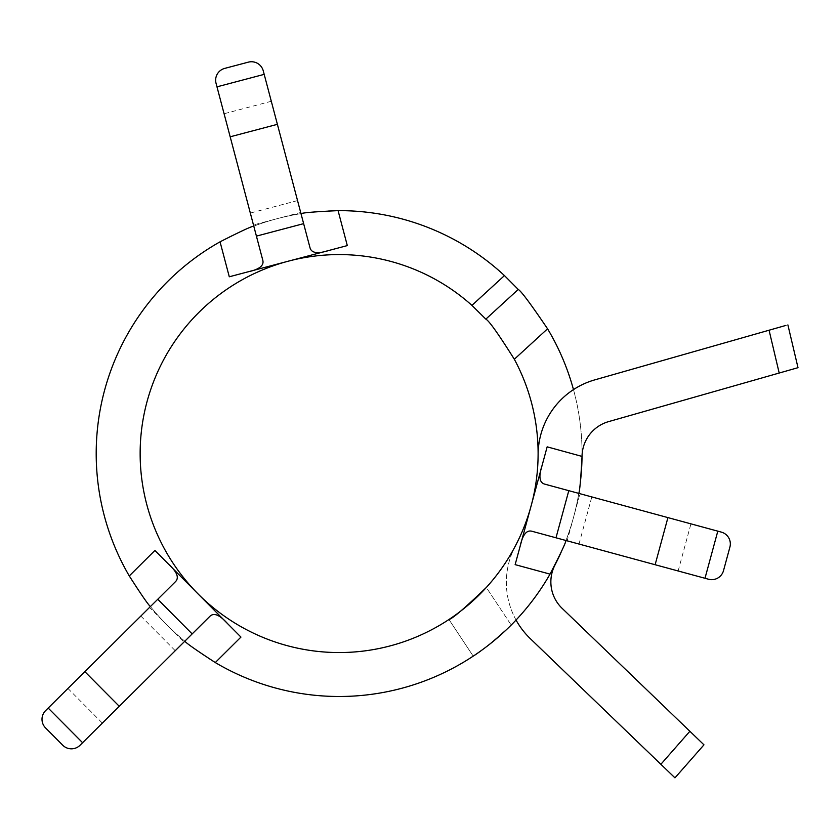 <?xml version="1.0" encoding="UTF-8"?>
<svg xmlns="http://www.w3.org/2000/svg" width="840" height="840" viewBox="0 0 840 840"><rect width="100%" height="100%" fill="white"/><g stroke="black" fill="none" stroke-linecap="round" stroke-linejoin="round"><path stroke-width="0.63" stroke-dasharray="4.2 3.15" d="M42 719.303A12.212 12.212 0 0 1 45.602 710.64L48.195 708.068L82.604 742.718L80.01 745.29A12.212 12.212 0 0 1 62.748 745.227L45.549 727.902A12.212 12.212 0 0 1 42 719.303M721.319 532.109A12.212 12.212 0 0 1 729.908 547.092L723.502 570.654A12.212 12.212 0 0 1 708.519 579.232L704.991 578.277L717.801 531.153L721.319 532.109M787.889 324.901L798 367.679L787.889 324.901L798 367.679L608.622 421.617A36.624 36.624 0 0 0 582.036 456.414A242.928 242.928 0 0 1 337.712 696.497A242.928 242.928 0 0 1 242.046 230.885A242.928 242.928 0 0 1 504.462 275.583L471.933 305.382L485.835 319.137C488.901 320.565 498.404 333.942 514.332 359.247A198.986 198.986 0 0 1 515.308 546.053A78.13 78.13 0 0 0 530.313 638.652L674.961 777.851L703.962 744.839L562.086 608.297A36.624 36.624 0 0 1 554.946 565.1A242.928 242.928 0 0 1 511.193 625.054C489.017 644.962 476.354 655.326 473.214 656.145C476.332 655.347 488.995 644.984 511.193 625.054L486.318 587.475A198.986 198.986 0 0 0 538.104 454.587A78.13 78.13 0 0 1 594.825 379.858L785.957 325.406L769.073 330.215L779.195 373.034L608.622 421.617A36.624 36.624 0 0 0 582.036 456.414A242.928 242.928 0 0 1 511.193 625.054L486.318 587.475A198.986 198.986 0 0 0 538.104 454.587A78.13 78.13 0 0 1 594.825 379.858L769.073 330.215L779.195 373.034L608.622 421.617A36.624 36.624 0 0 0 582.036 456.414A242.928 242.928 0 0 0 573.478 389.603M471.933 305.382A198.986 198.986 0 0 0 140.144 453.569A198.986 198.986 0 0 0 338.615 652.544A198.986 198.986 0 0 0 538.104 454.587A78.13 78.13 0 0 1 594.825 379.858L785.957 325.406M538.104 454.556A198.986 198.986 0 0 1 515.308 546.053A78.13 78.13 0 0 0 516.043 620.046M580.325 482.538A242.928 242.928 0 0 1 561.813 550.641A242.928 242.928 0 0 0 580.325 482.538M531.752 531.206L565.971 540.498A242.928 242.928 0 0 0 578.771 493.374L717.801 531.153M175.581 581.563L150.423 606.553A242.928 242.928 0 0 0 184.832 641.203L82.604 742.718M310.055 247.936L300.993 213.654A242.928 242.928 0 0 0 253.785 226.128L216.048 83.307A12.212 12.212 0 0 1 224.732 68.386L248.335 62.15A12.212 12.212 0 0 1 263.256 70.833L264.191 74.361L216.983 86.835M554.946 565.1A242.928 242.928 0 0 0 547.565 328.797L514.332 359.247M347.308 245.595L229.289 276.78M154.928 550.462L240.944 637.087M515.141 564.638L547.155 446.838M485.835 319.137L518.238 289.443M448.949 619.5L473.214 656.145L448.949 619.5C452.277 618.849 464.73 608.171 486.318 587.475M565.971 540.498L567.158 540.824L579.957 493.7L567.158 540.824L704.991 578.277M578.771 493.374L544.551 484.082M150.423 606.553L149.552 607.415L183.96 642.065L149.552 607.415L48.195 708.068M184.832 641.203L209.99 616.214M300.993 213.654L300.678 212.468L253.47 224.931L300.678 212.468L264.191 74.361M253.785 226.128L262.836 260.411M779.195 373.034L769.073 330.215M689.871 731.273L660.87 764.295M579.012 544.047L591.812 496.923M678.143 570.98L690.942 523.856M140.837 616.077L175.245 650.716M67.945 688.464L102.354 723.103M297.538 200.592L250.331 213.066M271.299 101.273L224.091 113.746"/><path stroke-width="1.26" d="M300.993 213.654C303.209 212.688 315.567 211.68 338.079 210.641L347.308 245.595L328.808 250.488L229.289 276.78L220.048 241.826A242.928 242.928 0 0 0 129.276 575.946L154.928 550.462L168.409 564.05C176.946 571.788 179.329 577.637 175.581 581.563L45.602 710.64A12.212 12.212 0 0 0 45.549 727.902L62.748 745.227A12.212 12.212 0 0 0 80.01 745.29L209.99 616.214C213.927 612.486 219.755 614.912 227.462 623.511L240.944 637.087L215.292 662.561A242.928 242.928 0 0 0 550.032 574.119L515.141 564.638L547.155 446.838L582.036 456.414A242.928 242.928 0 0 1 580.325 482.538A242.928 242.928 0 0 0 582.036 456.414C580.839 478.842 579.747 491.169 578.771 493.374M520.159 546.168C522.606 534.912 526.47 529.924 531.752 531.206L708.519 579.232A12.212 12.212 0 0 0 723.502 570.654L729.908 547.092A12.212 12.212 0 0 0 721.319 532.109L544.551 484.082C539.353 482.538 538.545 476.28 542.136 465.308M573.478 389.603A242.928 242.928 0 0 0 547.565 328.797C530.87 304.122 521.094 290.997 518.238 289.443L504.462 275.583L518.238 289.443C521.073 290.976 530.849 304.101 547.565 328.797L514.332 359.247C498.414 333.963 488.922 320.586 485.835 319.137L471.933 305.382A198.986 198.986 0 0 0 140.144 453.569A198.986 198.986 0 0 0 531.153 505.743A198.986 198.986 0 0 0 538.104 454.587A78.13 78.13 0 0 1 594.825 379.858L785.957 325.406M514.332 359.247A198.986 198.986 0 0 1 538.115 453.569A198.986 198.986 0 0 1 538.104 454.556M561.813 550.641A242.928 242.928 0 0 1 554.925 565.121A242.928 242.928 0 0 0 561.813 550.641M565.971 540.498C565.698 542.892 560.385 554.106 550.032 574.119M215.292 662.561C196.423 650.286 186.27 643.167 184.832 641.203M150.423 606.553C148.481 605.115 141.435 594.92 129.276 575.946M220.048 241.826C240.114 231.62 251.359 226.391 253.785 226.128M471.933 305.382L504.462 275.583A242.928 242.928 0 0 0 338.079 210.641M787.889 324.901L798 367.679L608.622 421.617A36.624 36.624 0 0 0 582.036 456.32M518.238 289.443L485.835 319.137M486.318 587.475C464.751 608.16 452.298 618.828 448.949 619.5M516.043 620.046A78.13 78.13 0 0 0 530.313 638.652L660.87 764.295L689.871 731.273L562.086 608.297A36.624 36.624 0 0 1 554.946 565.1M689.871 731.273L703.962 744.839L674.961 777.851L660.87 764.295M168.409 564.05L227.462 623.511M328.808 250.488C317.835 253.995 311.588 253.145 310.055 247.936L263.256 70.833A12.212 12.212 0 0 0 248.335 62.15L224.732 68.386A12.212 12.212 0 0 0 216.048 83.307L262.836 260.411C264.107 265.682 259.088 269.514 247.79 271.887M779.195 373.034L769.073 330.215M704.991 578.277L717.801 531.153M655.126 564.722L667.926 517.597M555.996 537.789L568.796 490.665M48.195 708.068L82.604 742.718M84.861 671.654L119.27 706.303M157.763 599.267L192.171 633.917M264.191 74.361L216.983 86.835M277.389 124.331L230.181 136.804M303.629 223.65L256.421 236.124"/></g></svg>
